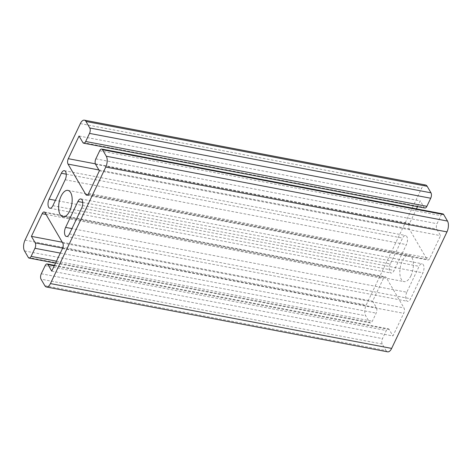<?xml version="1.0" encoding="UTF-8"?>
<svg xmlns="http://www.w3.org/2000/svg" width="472" height="472" viewBox="0 0 472 472"><rect width="100%" height="100%" fill="white"/><g stroke="black" fill="none" stroke-linecap="round" stroke-linejoin="round"><path stroke-width="0.35" stroke-dasharray="2.36 1.77" d="M410.923 275.807A13.434 6.413 -79.2 0 0 409.112 255.216A13.434 6.413 -79.2 0 0 400.303 267.223A13.434 6.413 -79.2 0 0 404.091 281.619A13.434 6.413 -79.2 0 0 410.923 275.807M416.452 208.884L409.501 223.522A3.953 1.888 -79.2 0 0 409.236 228.932L427.024 259.358A3.953 1.888 -79.2 0 0 427.821 260.001A3.953 1.888 -79.2 0 0 429.833 258.296L440.588 235.64L436.777 229.121A3.953 1.888 100.8 0 1 437.042 223.71L440.883 215.621A3.953 1.888 100.8 0 1 442.889 213.91M99.385 170.799L440.588 235.64M424.865 208.034A3.953 1.888 100.8 0 1 424.068 207.385L420.257 200.865L417.519 206.636M79.054 136.03L420.257 200.865M51.743 271.135L392.946 335.97L403.702 313.314A3.953 1.888 -79.2 0 0 403.973 307.903L386.179 277.477A3.953 1.888 -79.2 0 0 385.382 276.834A3.953 1.888 -79.2 0 0 383.376 278.545L372.614 301.201L376.426 307.72A3.953 1.888 100.8 0 1 376.16 313.131L372.319 321.22A3.953 1.888 100.8 0 1 370.313 322.931A3.953 1.888 100.8 0 1 369.511 322.282L28.308 257.447M44.828 285.696L386.031 350.537L382.22 344.017A3.953 1.888 100.8 0 1 382.485 338.607L386.326 330.512A3.953 1.888 100.8 0 1 388.338 328.807A3.953 1.888 100.8 0 1 389.134 329.45L392.946 335.97M62.274 242.225L372.614 301.201M406.811 292.233A5.929 2.826 -79.2 0 0 407.607 301.313A5.929 2.826 -79.2 0 0 410.622 298.752L422.912 272.857A5.929 2.826 -79.2 0 0 422.115 263.777A5.929 2.826 -79.2 0 0 419.101 266.338L406.811 292.233L71.939 228.595M390.291 263.978A5.929 2.826 -79.2 0 0 391.087 273.064A5.929 2.826 -79.2 0 0 394.102 270.497L406.398 244.608A5.929 2.826 -79.2 0 0 405.596 235.522A5.929 2.826 -79.2 0 0 402.581 238.089L390.291 263.978L55.425 200.346M425.573 185.012A7.906 3.77 -79.2 0 0 421.555 188.428L366.231 304.942A7.906 3.77 -79.2 0 0 365.7 315.762L369.511 322.282M386.031 350.537A7.906 3.77 -79.2 0 0 387.63 351.829M88.624 193.455L429.833 258.296M95.574 164.28L436.777 229.121M95.84 158.869L437.042 223.71M99.68 150.78L440.883 215.621M82.865 142.55L424.068 207.385M95.368 163.831L409.501 223.522M98.89 169.961L409.236 228.932M87.597 194.859L427.024 259.358M46.026 214.435L383.376 278.545M44.976 212.642L386.179 277.477M62.764 243.068L403.973 307.903M62.499 248.478L403.702 313.314M54.268 265.819L389.134 329.45M45.123 265.677L386.326 330.512M41.282 273.766L382.485 338.607M382.22 344.017L41.017 279.176M56.463 261.199L372.319 321.22M60.304 253.104L376.16 313.131M62.67 248.095L376.426 307.72M69.419 233.911L410.622 298.752M81.709 208.022L422.912 272.857M82.771 202.429L419.101 266.338M52.899 205.662L394.102 270.497M66.257 174.174L402.581 238.089M65.189 179.767L406.398 244.608M24.497 250.927L365.7 315.762M80.352 123.593L421.555 188.428M25.028 240.106L366.231 304.942M62.888 216.784L404.091 281.619M67.909 190.381L409.112 255.216M86.618 195.166L427.821 260.001M44.179 211.999L385.382 276.834M54.481 265.364L388.338 328.807M55.548 263.116L370.313 322.931M66.404 236.478L407.607 301.313M80.913 198.936L422.115 263.777M49.884 208.223L391.087 273.064M64.393 170.687L405.596 235.522"/><path stroke-width="0.71" d="M69.72 210.972A13.434 6.413 100.8 0 1 62.888 216.784A13.434 6.413 100.8 0 1 59.1 202.382A13.434 6.413 100.8 0 1 67.909 190.381A13.434 6.413 100.8 0 1 69.72 210.972M31.412 236.36L42.167 213.704A3.953 1.888 100.8 0 1 44.179 211.999A3.953 1.888 100.8 0 1 44.976 212.642L62.764 243.068A3.953 1.888 100.8 0 1 62.499 248.478L51.743 271.135L47.932 264.615A3.953 1.888 -79.2 0 0 47.135 263.966A3.953 1.888 -79.2 0 0 45.123 265.677L41.282 273.766A3.953 1.888 -79.2 0 0 41.017 279.176L44.828 285.696A7.906 3.77 -79.2 0 0 46.427 286.988A7.906 3.77 -79.2 0 0 50.445 283.572L105.769 167.058A7.906 3.77 -79.2 0 0 106.3 156.238L102.489 149.718A3.953 1.888 -79.2 0 0 101.686 149.069A3.953 1.888 -79.2 0 0 99.68 150.78L95.84 158.869A3.953 1.888 -79.2 0 0 95.574 164.28L99.385 170.799L88.624 193.455A3.953 1.888 100.8 0 1 86.618 195.166A3.953 1.888 100.8 0 1 85.821 194.523L68.027 164.097A3.953 1.888 100.8 0 1 68.298 158.686L79.054 136.03L82.865 142.55A3.953 1.888 -79.2 0 0 83.662 143.193A3.953 1.888 -79.2 0 0 85.674 141.488L89.515 133.393A3.953 1.888 -79.2 0 0 89.78 127.983L85.969 121.463A7.906 3.77 -79.2 0 0 84.37 120.171A7.906 3.77 -79.2 0 0 80.352 123.593L25.028 240.106A7.906 3.77 -79.2 0 0 24.497 250.927L28.308 257.447A3.953 1.888 -79.2 0 0 29.111 258.09A3.953 1.888 -79.2 0 0 31.117 256.379L34.957 248.29A3.953 1.888 -79.2 0 0 35.223 242.879L31.412 236.36L62.274 242.225M101.686 149.069L442.889 213.91A3.953 1.888 100.8 0 1 443.692 214.553L102.489 149.718M85.969 121.463L427.172 186.304L430.983 192.824A3.953 1.888 100.8 0 1 430.718 198.234L426.877 206.323A3.953 1.888 100.8 0 1 424.865 208.034L83.662 143.193M417.519 206.636L416.452 208.884M69.419 233.911A5.929 2.826 100.8 0 1 66.404 236.478A5.929 2.826 100.8 0 1 65.602 227.392L77.898 201.503A5.929 2.826 100.8 0 1 80.913 198.936A5.929 2.826 100.8 0 1 81.709 208.022L69.419 233.911M52.899 205.662A5.929 2.826 100.8 0 1 49.884 208.223A5.929 2.826 100.8 0 1 49.088 199.143L61.378 173.248A5.929 2.826 100.8 0 1 64.393 170.687A5.929 2.826 100.8 0 1 65.189 179.767L52.899 205.662M46.427 286.988L387.63 351.829A7.906 3.77 -79.2 0 0 391.648 348.407L446.972 231.894A7.906 3.77 -79.2 0 0 447.503 221.073L443.692 214.553M427.172 186.304A7.906 3.77 -79.2 0 0 425.573 185.012L84.37 120.171M430.983 192.824L89.78 127.983M89.515 133.393L430.718 198.234M85.674 141.488L426.877 206.323M68.298 158.686L95.368 163.831M68.027 164.097L98.89 169.961M85.821 194.523L87.597 194.859M42.167 213.704L46.026 214.435M47.932 264.615L54.268 265.819M31.117 256.379L56.463 261.199M34.957 248.29L60.304 253.104M35.223 242.879L62.67 248.095M65.602 227.392L71.939 228.595M77.898 201.503L82.771 202.429M49.088 199.143L55.425 200.346M61.378 173.248L66.257 174.174M106.3 156.238L447.503 221.073M105.769 167.058L446.972 231.894M50.445 283.572L391.648 348.407M47.135 263.966L54.481 265.364M29.111 258.09L55.548 263.116"/></g></svg>
